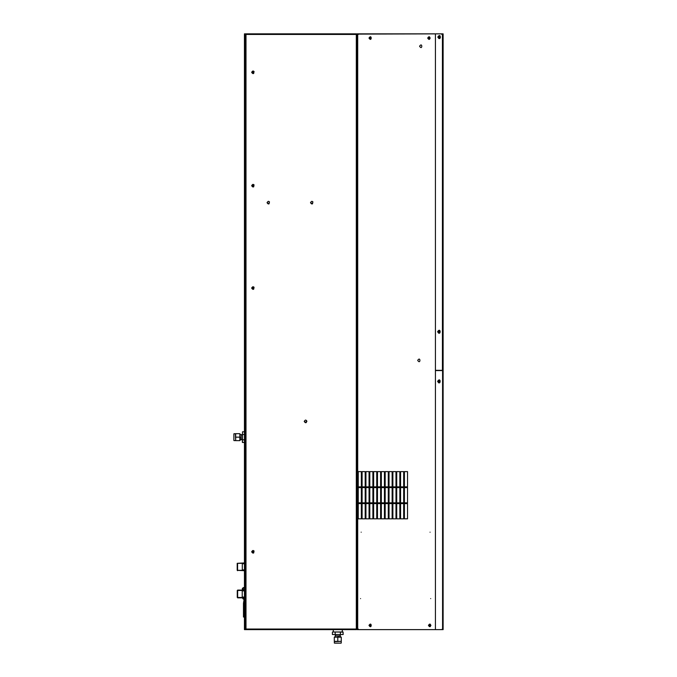 <?xml version="1.0" encoding="UTF-8"?>
<svg xmlns="http://www.w3.org/2000/svg" width="677" height="677" viewBox="0 0 677 677"><rect width="100%" height="100%" fill="white"/><g stroke="black" fill="none" stroke-linecap="round" stroke-linejoin="round"><path stroke-width="1.02" d="M360.553 598.595C362.28 598.595 362.28 598.595 360.553 598.595M417.701 360.392C420.645 364.954 420.645 355.823 417.701 360.392M419.571 46.248C422.516 50.817 422.516 41.686 419.571 46.248M368.982 38.073C371.927 42.634 371.927 33.503 368.982 38.073M427.695 38.073C430.631 42.634 430.631 33.503 427.695 38.073M368.982 625.404C371.927 629.965 371.927 620.834 368.982 625.404M428.439 625.404C431.376 629.965 431.376 620.834 428.439 625.404M400.572 503.586L400.572 518.836L403.678 518.836L403.678 503.586L400.572 503.586M396.722 503.586L396.722 518.836L399.828 518.836L399.828 503.586L396.722 503.586M392.88 518.836L395.977 518.836L395.977 503.586L392.88 503.586L392.88 518.836M389.03 503.586L389.03 518.836L392.135 518.836L392.135 503.586L389.03 503.586M385.179 503.586L385.179 518.836L388.285 518.836L388.285 503.586L385.179 503.586M381.337 503.586L381.337 518.836L384.434 518.836L384.434 503.586L381.337 503.586M377.487 503.586L377.487 518.836L380.592 518.836L380.592 503.586L377.487 503.586M373.636 503.586L373.636 518.836L376.742 518.836L376.742 503.586L373.636 503.586M369.794 503.586L369.794 518.836L372.892 518.836L372.892 503.586L369.794 503.586M365.944 503.586L365.944 518.836L369.05 518.836L369.05 503.586L365.944 503.586M362.093 503.586L362.093 518.836L365.199 518.836L365.199 503.586L362.093 503.586M358.251 503.586L358.251 518.836L361.349 518.836L361.349 503.586L358.251 503.586M407.52 503.586L404.423 503.586L404.423 518.836L407.52 518.836L407.52 503.586M404.423 502.842L407.52 502.842L407.52 487.601L404.423 487.601L404.423 502.842M400.572 502.842L403.678 502.842L403.678 487.601L400.572 487.601L400.572 502.842M396.722 502.842L399.828 502.842L399.828 487.601L396.722 487.601L396.722 502.842M392.88 502.842L395.977 502.842L395.977 487.601L392.88 487.601L392.88 502.842M389.03 502.842L392.135 502.842L392.135 487.601L389.03 487.601L389.03 502.842M385.179 502.842L388.285 502.842L388.285 487.601L385.179 487.601L385.179 502.842M381.337 502.842L384.434 502.842L384.434 487.601L381.337 487.601L381.337 502.842M377.487 502.842L380.592 502.842L380.592 487.601L377.487 487.601L377.487 502.842M373.636 502.842L376.742 502.842L376.742 487.601L373.636 487.601L373.636 502.842M369.794 502.842L372.892 502.842L372.892 487.601L369.794 487.601L369.794 502.842M365.944 502.842L369.05 502.842L369.05 487.601L365.944 487.601L365.944 502.842M365.199 487.601L362.093 487.601L362.093 502.842L365.199 502.842L365.199 487.601M361.349 487.601L358.251 487.601L358.251 502.842L361.349 502.842L361.349 487.601M437.596 331.738C440.972 336.977 440.972 326.5 437.596 331.738C440.972 336.977 440.972 326.5 437.596 331.738L438.696 333.219M437.799 37.074C441.167 42.312 441.167 31.836 437.799 37.074C441.167 42.312 441.167 31.836 437.799 37.074L438.899 38.564M404.423 486.856L407.52 486.856L407.52 471.615L404.423 471.615L404.423 486.856M400.572 486.856L403.678 486.856L403.678 471.615L400.572 471.615L400.572 486.856M396.722 486.856L399.828 486.856L399.828 471.615L396.722 471.615L396.722 486.856M392.88 486.856L395.977 486.856L395.977 471.615L392.88 471.615L392.88 486.856M389.03 486.856L392.135 486.856L392.135 471.615L389.03 471.615L389.03 486.856M385.179 486.856L388.285 486.856L388.285 471.615L385.179 471.615L385.179 486.856M381.337 486.856L384.434 486.856L384.434 471.615L381.337 471.615L381.337 486.856M377.487 486.856L380.592 486.856L380.592 471.615L377.487 471.615L377.487 486.856M373.636 486.856L376.742 486.856L376.742 471.615L373.636 471.615L373.636 486.856M369.794 486.856L372.892 486.856L372.892 471.615L369.794 471.615L369.794 486.856M365.944 486.856L369.05 486.856L369.05 471.615L365.944 471.615L365.944 486.856M362.093 486.856L365.199 486.856L365.199 471.615L362.093 471.615L362.093 486.856M358.251 486.856L361.349 486.856L361.349 471.615L358.251 471.615L358.251 486.856M361.179 532.19C362.906 532.19 362.906 532.19 361.179 532.19M430.064 532.19C431.791 532.19 431.791 532.19 430.064 532.19M430.682 598.595C432.408 598.595 432.408 598.595 430.682 598.595M245.116 617.026L245.302 629.026L356.407 629.026L356.407 629.618L245.302 629.618L245.302 33.85L356.407 33.85L356.407 34.442L245.302 34.442L443.122 33.85L443.122 370.336L442.428 370.581M357.007 34.442L357.007 629.618L357.701 629.618L357.701 33.85L357.007 33.85M435.421 629.618L435.421 370.581L443.122 370.581L443.122 629.618L357.701 629.618M439.145 382.547L438.137 380.796L440.16 380.796L439.145 382.547L438.137 380.796L440.16 380.796L439.145 382.547M442.428 33.85L442.428 370.336L435.421 370.336L435.421 33.85L442.428 33.85L441.785 33.85L442.326 34.4L441.776 33.85L357.701 33.85M369.168 625.404L370.92 626.411L370.92 624.389L369.168 625.404L370.92 624.389L370.92 626.411L369.168 625.404L370.92 624.389L370.92 626.411L369.168 625.404M430.953 625.404L429.21 626.411L429.21 624.389L430.953 625.404M357.811 629.178L358.345 629.618L357.803 629.077L358.345 629.618L357.803 629.618M441.776 629.618L442.326 629.077L441.776 629.618L358.345 629.618L358.345 629.077M333.27 629.026L342.317 629.026M343.163 634.527L332.415 634.527L343.163 634.527L343.027 631.979L332.559 631.979L343.163 632.106M340.404 631.979L340.404 634.645M335.174 634.645L335.174 631.979M332.415 634.527L332.415 632.106M334.303 641.347L334.303 637.192L334.303 641.347L341.284 641.347L335.157 641.601M339.346 643.15L336.241 643.15M337.789 636.947L341.284 637.192L334.303 637.192L337.789 637.192L337.789 641.601M341.284 641.347L341.284 637.192M340.506 636.947L340.506 635.889L335.081 635.889L335.081 636.947M437.596 381.379C440.972 386.618 440.972 376.15 437.596 381.379L438.696 382.869M245.302 41.542L245.895 41.542M245.302 34.442L245.895 34.544M252.995 289.045L252.132 287.547L253.858 287.547L252.995 289.045L253.858 287.547L252.132 287.547L252.039 288.334M439.145 332.906L438.137 331.155L440.16 331.155L439.145 332.906L438.137 331.155L440.16 331.155L439.145 332.906M252.995 287.048L252.132 288.546L253.858 288.546L252.995 287.048M252.995 550.799L252.132 552.297L253.858 552.297L252.995 550.799M252.995 71.305L252.132 72.803L253.858 72.803L252.995 71.305M252.995 184.677L252.132 186.175L253.858 186.175L252.995 184.677M252.995 186.674L252.123 185.176M252.039 72.591L252.995 73.302L252.123 71.813M439.348 35.906L440.355 37.658L438.332 37.658L439.348 35.906M430.208 38.073L428.465 39.08L428.465 37.057L430.208 38.073L428.465 39.08L428.465 37.057L430.208 38.073M369.168 38.073L370.92 37.057L370.92 39.08L369.168 38.073M357.803 34.4L358.345 33.85L357.803 34.4M358.345 34.4L358.345 33.85M441.776 33.85L441.776 34.4M244.448 570.703L237.204 570.33L237.204 563.315L244.448 562.942M245.116 562.942L245.302 545.349M244.448 563.755L242.298 563.755L242.298 569.899L244.448 569.899M245.116 587.585L245.116 570.703M243.322 597.85L243.322 599.128L242.332 597.85M242.332 590.099L242.332 588.575L243.322 587.585L244.448 587.585M243.475 603.249L244.033 599.83L244.033 616.095L244.964 617.026L244.033 616.095L244.964 617.026L243.475 617.026L243.475 603.249L244.033 603.249M244.033 616.155L244.964 616.4M244.964 598.9L244.033 599.83L244.964 599.526M244.448 629.618L244.448 33.85L245.116 33.85L245.116 629.618L244.448 629.618M245.302 35.483L245.302 40.51M245.302 541.278L245.176 471.141M245.176 545.611L245.176 544.13M245.302 469.66L245.176 396.671M245.302 395.19L245.302 394.031M245.302 317.868L245.302 319.324M245.302 249.508L245.302 316.447M245.302 248.044L245.302 316.718M245.302 168.92L245.302 170.384M245.302 94.45L245.302 95.906M245.302 544.13L245.302 629.026L245.895 629.026M245.176 539.865L245.176 541.278M245.302 466.808L245.176 469.66M245.176 465.395L245.176 466.808M245.302 392.338L245.176 395.19M245.176 390.925L245.176 392.338M245.302 542.971L245.302 470.879M245.302 468.501L245.116 441.683M245.302 246.902L245.302 240.369M306.909 421.399L305.953 422.693M251.641 551.797C254.586 556.367 254.586 547.228 251.641 551.797L253.672 552.974L254.061 550.96M304.21 421.399C307.146 425.968 307.146 416.829 304.21 421.399L306.232 422.566L306.622 420.561M310.489 202.651C313.426 207.221 313.426 198.082 310.489 202.651L312.512 203.819L312.901 201.814M267.043 202.651C269.988 207.221 269.988 198.082 267.043 202.651L269.074 203.819L269.463 201.814M251.641 185.676C254.586 190.237 254.586 181.106 251.641 185.676L253.672 186.844L254.061 184.838M251.641 72.304C254.586 76.865 254.586 67.734 251.641 72.304L253.672 73.471L254.061 71.466M251.641 288.047C254.586 292.616 254.586 283.477 251.641 288.047L253.672 289.214L254.061 287.209M357.007 629.026L245.302 629.026M245.302 245.48L245.302 246.631M245.302 396.4L245.116 432.645M237.272 590.471L237.272 597.478M237.644 590.099L244.448 590.099M244.448 590.869L242.231 590.869L242.231 597.08L244.448 597.08M244.448 597.85L237.644 597.85M242.51 442.538L242.51 431.791L242.383 442.394L244.93 442.538M244.93 439.847L242.383 439.779M242.383 434.549L244.93 434.473M242.51 431.791L244.93 431.791M235.681 433.678L239.836 433.678L235.681 433.678L235.681 440.651L235.435 434.532M233.878 438.713L233.878 435.607M240.09 437.164L239.836 440.651L239.836 433.678L239.836 437.164L235.435 437.164M235.681 440.651L239.836 440.651M240.09 439.872L241.139 439.872L241.139 434.448L240.09 434.448M334.472 643.15L341.115 643.15M442.572 370.581L442.572 629.618M244.448 563.315L237.576 563.315L237.576 570.703M237.204 570.33L244.448 570.33M243.322 587.585L243.322 590.099M356.314 34.442L356.314 629.026M245.996 629.026L245.996 34.442M244.448 590.471L237.644 590.471L237.644 597.478L244.448 597.478M233.878 433.839L233.878 440.482M341.233 643.023L341.233 641.601M334.345 643.023L334.345 641.601M340.091 634.645L340.091 635.889M335.496 634.645L335.496 635.889M342.308 629.618L342.308 631.979M333.279 629.618L333.279 631.979M244.363 599.128L243.322 599.128M234.005 440.609L235.435 440.609M234.005 433.72L235.435 433.72M242.383 439.458L241.139 439.458M242.383 434.862L241.139 434.862"/></g></svg>
